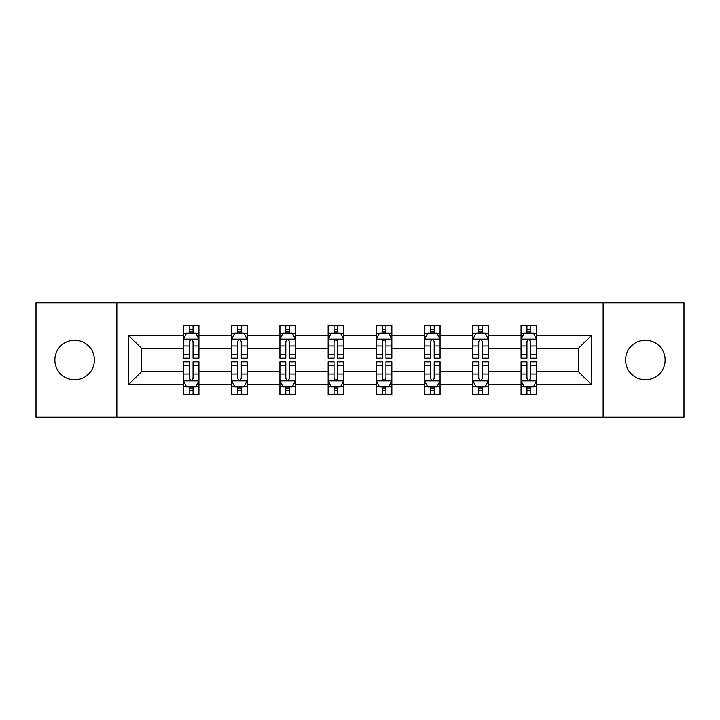 <?xml version="1.0" encoding="UTF-8"?>
<svg xmlns="http://www.w3.org/2000/svg" width="720" height="720" viewBox="0 0 720 720"><rect width="100%" height="100%" fill="white"/><g stroke="black" fill="none" stroke-linecap="round" stroke-linejoin="round"><path stroke-width="1.08" d="M645.354 340.218A19.782 19.782 0 0 0 625.572 360A19.782 19.782 0 0 0 645.354 379.782A19.782 19.782 0 0 0 665.145 360A19.782 19.782 0 0 0 645.354 340.218M74.646 340.218A19.782 19.782 0 0 0 54.855 360A19.782 19.782 0 0 0 74.646 379.782A19.782 19.782 0 0 0 94.428 360A19.782 19.782 0 0 0 74.646 340.218M603.153 417.195L684 417.195L684 302.805L603.153 302.805L603.153 417.195L116.847 417.195L116.847 302.805L36 302.805L36 417.195L116.847 417.195M536.535 384.426L536.535 371.439L578.268 371.439L591.255 384.426L536.535 384.426L536.535 394.785L530.658 394.785L530.658 386.901M603.153 302.805L116.847 302.805M521.073 384.426L488.304 384.426L488.304 371.439L521.073 371.439L521.073 394.785L536.535 394.785L536.535 386.523L533.628 386.523M488.304 384.426L488.304 394.785L482.427 394.785L482.427 386.901M472.842 384.426L440.073 384.426L440.073 371.439L472.842 371.439L472.842 394.785L488.304 394.785L488.304 386.523L485.397 386.523M440.073 384.426L440.073 394.785L434.196 394.785L434.196 386.901M424.611 384.426L391.842 384.426L391.842 371.439L424.611 371.439L424.611 394.785L440.073 394.785L440.073 386.523L437.166 386.523M391.842 384.426L391.842 394.785L385.965 394.785L385.965 386.901M376.389 384.426L343.611 384.426L343.611 371.439L376.389 371.439L376.389 394.785L391.842 394.785L391.842 386.523L388.935 386.523M343.611 384.426L343.611 394.785L337.743 394.785L337.743 386.901M328.158 384.426L295.389 384.426L295.389 371.439L328.158 371.439L328.158 394.785L343.611 394.785L343.611 386.523L340.704 386.523M295.389 384.426L295.389 394.785L289.512 394.785L289.512 386.901M279.927 384.426L247.158 384.426L247.158 371.439L279.927 371.439L279.927 394.785L295.389 394.785L295.389 386.523L292.482 386.523M247.158 384.426L247.158 394.785L241.281 394.785L241.281 386.901M231.696 384.426L198.927 384.426L198.927 371.439L231.696 371.439L231.696 394.785L247.158 394.785L247.158 386.523L244.251 386.523M198.927 384.426L198.927 394.785L193.05 394.785L193.05 386.901M183.465 384.426L128.745 384.426L128.745 335.574L183.465 335.574L183.465 348.561L141.732 348.561L141.732 371.439L183.465 371.439L183.465 394.785L198.927 394.785L198.927 386.523L196.02 386.523M186.372 333.477L183.465 333.477L183.465 325.215L183.465 335.574M189.342 333.099L189.342 325.215L183.465 325.215L198.927 325.215L198.927 335.574L231.696 335.574L231.696 325.215L247.158 325.215L247.158 335.574L279.927 335.574L279.927 325.215L295.389 325.215L295.389 335.574L328.158 335.574L328.158 325.215L343.611 325.215L343.611 335.574L376.389 335.574L376.389 325.215L391.842 325.215L391.842 335.574L424.611 335.574L424.611 325.215L440.073 325.215L440.073 335.574L472.842 335.574L472.842 325.215L488.304 325.215L488.304 335.574L521.073 335.574L521.073 325.215L536.535 325.215L536.535 335.574L591.255 335.574L591.255 384.426M521.073 335.574L521.073 348.561L488.304 348.561L488.304 335.574M472.842 335.574L472.842 348.561L440.073 348.561L440.073 335.574M424.611 335.574L424.611 348.561L391.842 348.561L391.842 335.574M376.389 335.574L376.389 348.561L343.611 348.561L343.611 335.574M328.158 335.574L328.158 348.561L295.389 348.561L295.389 335.574M279.927 335.574L279.927 348.561L247.158 348.561L247.158 335.574M231.696 335.574L231.696 348.561L198.927 348.561L198.927 335.574M128.745 335.574L141.732 348.561M578.268 371.439L578.268 348.561L536.535 348.561L536.535 335.574M526.95 332.946L530.658 332.946M478.719 332.946L482.427 332.946M430.488 332.946L434.196 332.946M382.257 332.946L385.965 332.946M334.035 332.946L337.743 332.946M285.804 332.946L289.512 332.946M237.573 332.946L241.281 332.946M189.342 332.946L193.05 332.946M189.342 387.054L193.05 387.054M237.573 387.054L241.281 387.054M285.804 387.054L289.512 387.054M334.035 387.054L337.743 387.054M382.257 387.054L385.965 387.054M430.488 387.054L434.196 387.054M478.719 387.054L482.427 387.054M526.95 387.054L530.658 387.054M141.732 371.439L128.745 384.426M591.255 335.574L578.268 348.561M193.05 329.238L189.342 329.238M183.465 354.267L183.465 358.146L189.342 358.146L189.342 354.267L183.465 354.267L183.465 348.561M198.927 348.561L198.927 358.146L193.05 358.146L193.05 341.604C191.817 339.219 190.584 339.219 189.342 341.604L189.342 354.267M196.02 333.477L198.927 333.477L198.927 325.215L193.05 325.215L193.05 333.099M198.927 339.282L195.84 333.099L186.561 333.099L183.465 339.282M189.342 390.762L193.05 390.762M198.927 365.733L198.927 361.854L193.05 361.854L193.05 365.733L198.927 365.733L198.927 371.439M183.465 371.439L183.465 361.854L189.342 361.854L189.342 378.396C190.575 380.781 191.817 380.781 193.05 378.396L193.05 365.733M186.372 386.523L183.465 386.523L183.465 394.785L189.342 394.785L189.342 386.901M183.465 380.718L186.561 386.901L195.84 386.901L198.927 380.718M241.281 329.238L237.573 329.238M234.603 333.477L231.696 333.477L231.696 325.215L237.573 325.215L237.573 333.099M231.696 354.267L231.696 358.146L237.573 358.146L237.573 354.267L231.696 354.267L231.696 348.561M247.158 348.561L247.158 358.146L241.281 358.146L241.281 341.604C240.048 339.219 238.815 339.219 237.573 341.604L237.573 354.267M244.251 333.477L247.158 333.477L247.158 325.215L241.281 325.215L241.281 333.099M247.158 339.282L244.062 333.099L234.792 333.099L231.696 339.282M289.512 329.238L285.804 329.238M282.834 333.477L279.927 333.477L279.927 325.215L285.804 325.215L285.804 333.099M279.927 354.267L279.927 358.146L285.804 358.146L285.804 354.267L279.927 354.267L279.927 348.561M295.389 348.561L295.389 358.146L289.512 358.146L289.512 341.604C288.279 339.219 287.037 339.219 285.804 341.604L285.804 354.267M292.482 333.477L295.389 333.477L295.389 325.215L289.512 325.215L289.512 333.099M295.389 339.282L292.293 333.099L283.023 333.099L279.927 339.282M237.573 390.762L241.281 390.762M247.158 365.733L247.158 361.854L241.281 361.854L241.281 365.733L247.158 365.733L247.158 371.439M231.696 371.439L231.696 361.854L237.573 361.854L237.573 378.396C238.806 380.781 240.048 380.781 241.281 378.396L241.281 365.733M234.603 386.523L231.696 386.523L231.696 394.785L237.573 394.785L237.573 386.901M231.696 380.718L234.792 386.901L244.062 386.901L247.158 380.718M285.804 390.762L289.512 390.762M295.389 365.733L295.389 361.854L289.512 361.854L289.512 365.733L295.389 365.733L295.389 371.439M279.927 371.439L279.927 361.854L285.804 361.854L285.804 378.396C287.037 380.781 288.27 380.781 289.512 378.396L289.512 365.733M282.834 386.523L279.927 386.523L279.927 394.785L285.804 394.785L285.804 386.901M279.927 380.718L283.023 386.901L292.293 386.901L295.389 380.718M337.743 329.238L334.035 329.238M331.065 333.477L328.158 333.477L328.158 325.215L334.035 325.215L334.035 333.099M328.158 354.267L328.158 358.146L334.035 358.146L334.035 354.267L328.158 354.267L328.158 348.561M343.611 348.561L343.611 358.146L337.743 358.146L337.743 341.604C336.501 339.219 335.268 339.219 334.035 341.604L334.035 354.267M340.704 333.477L343.611 333.477L343.611 325.215L337.743 325.215L337.743 333.099M343.611 339.282L340.524 333.099L331.245 333.099L328.158 339.282M334.035 390.762L337.743 390.762M343.611 365.733L343.611 361.854L337.743 361.854L337.743 365.733L343.611 365.733L343.611 371.439M328.158 371.439L328.158 361.854L334.035 361.854L334.035 378.396C335.268 380.781 336.501 380.781 337.743 378.396L337.743 365.733M331.065 386.523L328.158 386.523L328.158 394.785L334.035 394.785L334.035 386.901M328.158 380.718L331.245 386.901L340.524 386.901L343.611 380.718M385.965 329.238L382.257 329.238M379.296 333.477L376.389 333.477L376.389 325.215L382.257 325.215L382.257 333.099M376.389 354.267L376.389 358.146L382.257 358.146L382.257 354.267L376.389 354.267L376.389 348.561M391.842 348.561L391.842 358.146L385.965 358.146L385.965 341.604C384.732 339.219 383.499 339.219 382.257 341.604L382.257 354.267M388.935 333.477L391.842 333.477L391.842 325.215L385.965 325.215L385.965 333.099M391.842 339.282L388.755 333.099L379.476 333.099L376.389 339.282M382.257 390.762L385.965 390.762M391.842 365.733L391.842 361.854L385.965 361.854L385.965 365.733L391.842 365.733L391.842 371.439M376.389 371.439L376.389 361.854L382.257 361.854L382.257 378.396C383.499 380.781 384.732 380.781 385.965 378.396L385.965 365.733M379.296 386.523L376.389 386.523L376.389 394.785L382.257 394.785L382.257 386.901M376.389 380.718L379.476 386.901L388.755 386.901L391.842 380.718M434.196 329.238L430.488 329.238M427.518 333.477L424.611 333.477L424.611 325.215L430.488 325.215L430.488 333.099M424.611 354.267L424.611 358.146L430.488 358.146L430.488 354.267L424.611 354.267L424.611 348.561M440.073 348.561L440.073 358.146L434.196 358.146L434.196 341.604C432.963 339.219 431.73 339.219 430.488 341.604L430.488 354.267M437.166 333.477L440.073 333.477L440.073 325.215L434.196 325.215L434.196 333.099M440.073 339.282L436.977 333.099L427.707 333.099L424.611 339.282M430.488 390.762L434.196 390.762M440.073 365.733L440.073 361.854L434.196 361.854L434.196 365.733L440.073 365.733L440.073 371.439M424.611 371.439L424.611 361.854L430.488 361.854L430.488 378.396C431.721 380.781 432.963 380.781 434.196 378.396L434.196 365.733M427.518 386.523L424.611 386.523L424.611 394.785L430.488 394.785L430.488 386.901M424.611 380.718L427.707 386.901L436.977 386.901L440.073 380.718M482.427 329.238L478.719 329.238M475.749 333.477L472.842 333.477L472.842 325.215L478.719 325.215L478.719 333.099M472.842 354.267L472.842 358.146L478.719 358.146L478.719 354.267L472.842 354.267L472.842 348.561M488.304 348.561L488.304 358.146L482.427 358.146L482.427 341.604C481.194 339.219 479.952 339.219 478.719 341.604L478.719 354.267M485.397 333.477L488.304 333.477L488.304 325.215L482.427 325.215L482.427 333.099M488.304 339.282L485.208 333.099L475.938 333.099L472.842 339.282M478.719 390.762L482.427 390.762M488.304 365.733L488.304 361.854L482.427 361.854L482.427 365.733L488.304 365.733L488.304 371.439M472.842 371.439L472.842 361.854L478.719 361.854L478.719 378.396C479.952 380.781 481.185 380.781 482.427 378.396L482.427 365.733M475.749 386.523L472.842 386.523L472.842 394.785L478.719 394.785L478.719 386.901M472.842 380.718L475.938 386.901L485.208 386.901L488.304 380.718M530.658 329.238L526.95 329.238M523.98 333.477L521.073 333.477L521.073 325.215L526.95 325.215L526.95 333.099M521.073 354.267L521.073 358.146L526.95 358.146L526.95 354.267L521.073 354.267L521.073 348.561M536.535 348.561L536.535 358.146L530.658 358.146L530.658 341.604C529.425 339.219 528.183 339.219 526.95 341.604L526.95 354.267M533.628 333.477L536.535 333.477L536.535 325.215L530.658 325.215L530.658 333.099M536.535 339.282L533.439 333.099L524.16 333.099L521.073 339.282M526.95 390.762L530.658 390.762M536.535 365.733L536.535 361.854L530.658 361.854L530.658 365.733L536.535 365.733L536.535 371.439M521.073 371.439L521.073 361.854L526.95 361.854L526.95 378.396C528.183 380.781 529.416 380.781 530.658 378.396L530.658 365.733M523.98 386.523L521.073 386.523L521.073 394.785L526.95 394.785L526.95 386.901M521.073 380.718L524.16 386.901L533.439 386.901L536.535 380.718M198.846 339.129L183.546 339.129M198.927 354.267L193.05 354.267M189.342 345.978L183.465 345.978M198.927 345.978L193.05 345.978M193.05 331.209L189.342 331.209M183.546 380.871L198.846 380.871M183.465 365.733L189.342 365.733M193.05 374.022L198.927 374.022M183.465 374.022L189.342 374.022M189.342 388.791L193.05 388.791M247.077 339.129L231.777 339.129M247.158 354.267L241.281 354.267M237.573 345.978L231.696 345.978M247.158 345.978L241.281 345.978M241.281 331.209L237.573 331.209M295.308 339.129L280.008 339.129M295.389 354.267L289.512 354.267M285.804 345.978L279.927 345.978M295.389 345.978L289.512 345.978M289.512 331.209L285.804 331.209M231.777 380.871L247.077 380.871M231.696 365.733L237.573 365.733M241.281 374.022L247.158 374.022M231.696 374.022L237.573 374.022M237.573 388.791L241.281 388.791M280.008 380.871L295.308 380.871M279.927 365.733L285.804 365.733M289.512 374.022L295.389 374.022M279.927 374.022L285.804 374.022M285.804 388.791L289.512 388.791M343.539 339.129L328.23 339.129M343.611 354.267L337.743 354.267M334.035 345.978L328.158 345.978M343.611 345.978L337.743 345.978M337.743 331.209L334.035 331.209M328.23 380.871L343.539 380.871M328.158 365.733L334.035 365.733M337.743 374.022L343.611 374.022M328.158 374.022L334.035 374.022M334.035 388.791L337.743 388.791M391.77 339.129L376.461 339.129M391.842 354.267L385.965 354.267M382.257 345.978L376.389 345.978M391.842 345.978L385.965 345.978M385.965 331.209L382.257 331.209M376.461 380.871L391.77 380.871M376.389 365.733L382.257 365.733M385.965 374.022L391.842 374.022M376.389 374.022L382.257 374.022M382.257 388.791L385.965 388.791M439.992 339.129L424.692 339.129M440.073 354.267L434.196 354.267M430.488 345.978L424.611 345.978M440.073 345.978L434.196 345.978M434.196 331.209L430.488 331.209M424.692 380.871L439.992 380.871M424.611 365.733L430.488 365.733M434.196 374.022L440.073 374.022M424.611 374.022L430.488 374.022M430.488 388.791L434.196 388.791M488.223 339.129L472.923 339.129M488.304 354.267L482.427 354.267M478.719 345.978L472.842 345.978M488.304 345.978L482.427 345.978M482.427 331.209L478.719 331.209M472.923 380.871L488.223 380.871M472.842 365.733L478.719 365.733M482.427 374.022L488.304 374.022M472.842 374.022L478.719 374.022M478.719 388.791L482.427 388.791M536.454 339.129L521.154 339.129M536.535 354.267L530.658 354.267M526.95 345.978L521.073 345.978M536.535 345.978L530.658 345.978M530.658 331.209L526.95 331.209M521.154 380.871L536.454 380.871M521.073 365.733L526.95 365.733M530.658 374.022L536.535 374.022M521.073 374.022L526.95 374.022M526.95 388.791L530.658 388.791"/></g></svg>

